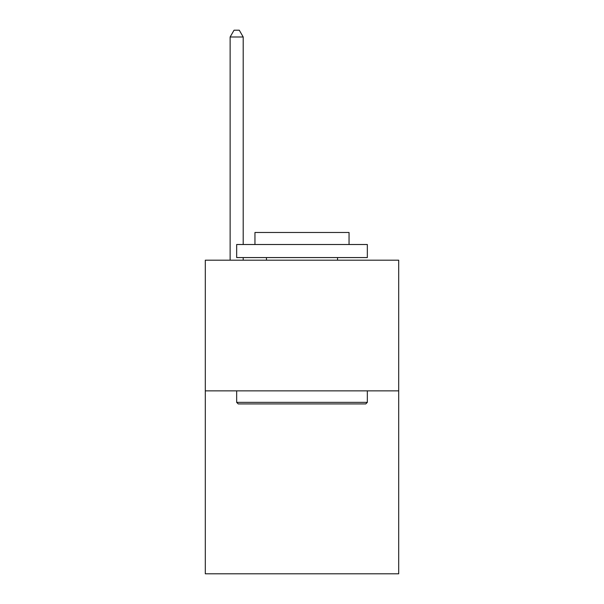 <?xml version="1.0" encoding="UTF-8"?>
<svg xmlns="http://www.w3.org/2000/svg" width="604" height="604" viewBox="0 0 604 604"><rect width="100%" height="100%" fill="white"/><g stroke="black" fill="none" stroke-linecap="round" stroke-linejoin="round"><path stroke-width="0.91" d="M398.7 390.856L398.7 573.8L205.3 573.8L205.3 260.188L398.7 260.188L398.7 390.856L205.3 390.856M238.233 403.925L236.662 402.355L367.338 402.355L365.767 403.925L238.233 403.925M367.338 244.507L367.338 257.568L236.662 257.568L236.662 244.507L367.338 244.507M254.956 244.507L254.956 232.48L349.044 232.48L349.044 244.507M367.338 390.856L367.338 402.355M236.662 390.856L236.662 402.355M337.545 257.568L337.545 260.188M266.455 257.568L266.455 260.188M243.201 244.507L243.201 36.995L230.132 36.995L230.132 260.188M243.201 257.568L243.201 260.188M230.132 36.995L234.05 30.2L239.275 30.2L243.201 36.995"/></g></svg>

